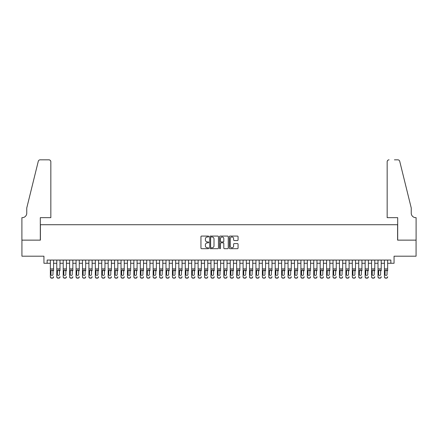 <?xml version="1.0" encoding="UTF-8"?>
<svg xmlns="http://www.w3.org/2000/svg" width="438" height="438" viewBox="0 0 438 438"><rect width="100%" height="100%" fill="white"/><g stroke="black" fill="none" stroke-linecap="round" stroke-linejoin="round"><path stroke-width="0.66" d="M208.723 236.52A0.443 0.443 0 0 0 208.28 236.077L201.579 236.077A0.63 0.63 0 0 0 200.949 236.712L200.949 248.061A0.63 0.63 0 0 0 201.579 248.691L208.28 248.691A0.443 0.443 0 0 0 208.723 248.247A0.443 0.443 0 0 0 208.28 247.809L207.415 247.809A2.02 2.02 0 0 1 205.395 245.789L205.395 244.842A2.02 2.02 0 0 1 207.415 242.827L208.28 242.827A0.443 0.443 0 0 0 208.723 242.384A0.443 0.443 0 0 0 208.28 241.946L207.415 241.946A2.02 2.02 0 0 1 205.395 239.925L205.395 238.978A2.02 2.02 0 0 1 207.415 236.963L208.28 236.963A0.443 0.443 0 0 0 208.723 236.52M237.429 240.522A0.63 0.63 0 0 0 238.058 239.893L238.058 236.712A0.63 0.63 0 0 0 237.429 236.077L229.988 236.077A0.63 0.63 0 0 0 229.359 236.712L229.359 248.061A0.63 0.63 0 0 0 229.988 248.691L237.429 248.691A0.63 0.63 0 0 0 238.058 248.061L238.058 244.212A0.63 0.63 0 0 0 237.429 243.583L234.242 243.583A0.63 0.63 0 0 0 233.613 244.212L233.613 246.123A1.686 1.686 0 0 1 231.926 247.809A1.686 1.686 0 0 1 230.24 246.123L230.24 238.65A1.686 1.686 0 0 1 231.926 236.963A1.686 1.686 0 0 1 233.613 238.65L233.613 239.893A0.63 0.63 0 0 0 234.242 240.522L237.429 240.522M47.145 263.265L47.145 260.052L390.855 260.052L390.855 263.265L394.063 263.265L394.063 256.197L416.067 256.197L416.067 240.133L397.6 240.133L397.6 224.716L40.4 224.716L40.4 240.133L21.933 240.133L21.933 256.197L43.937 256.197L43.937 263.265L50.359 263.265M218.447 236.712A0.63 0.63 0 0 0 217.817 236.077L210.377 236.077A0.63 0.63 0 0 0 209.747 236.712L209.747 248.061A0.63 0.63 0 0 0 210.377 248.691L217.817 248.691A0.63 0.63 0 0 0 218.447 248.061L218.447 236.712M220.183 236.077L227.623 236.077A0.63 0.63 0 0 1 228.253 236.712L228.253 248.061A0.63 0.63 0 0 1 227.623 248.691L224.437 248.691A0.63 0.63 0 0 1 223.807 248.061L223.807 243.457A0.63 0.63 0 0 0 223.177 242.827L221.064 242.827A0.63 0.63 0 0 0 220.434 243.457L220.434 248.247A0.443 0.443 0 0 1 219.991 248.691A0.443 0.443 0 0 1 219.553 248.247L219.553 236.712A0.63 0.63 0 0 1 220.183 236.077M53.573 263.265L56.787 263.265M59.995 263.265L63.209 263.265M66.423 263.265L69.631 263.265M72.845 263.265L76.059 263.265M79.267 263.265L82.481 263.265M85.695 263.265L88.909 263.265M92.117 263.265L95.331 263.265M98.545 263.265L101.753 263.265M104.967 263.265L108.181 263.265M111.394 263.265L114.603 263.265M117.817 263.265L121.03 263.265M124.239 263.265L127.453 263.265M130.666 263.265L133.875 263.265M137.089 263.265L140.302 263.265M143.516 263.265L146.725 263.265M149.938 263.265L153.152 263.265M156.361 263.265L159.574 263.265M162.788 263.265L165.997 263.265M169.21 263.265L172.424 263.265M175.638 263.265L178.846 263.265M182.06 263.265L185.274 263.265M188.482 263.265L191.696 263.265M194.91 263.265L198.118 263.265M201.332 263.265L204.546 263.265M207.76 263.265L210.968 263.265M214.182 263.265L217.396 263.265M220.604 263.265L223.818 263.265M227.032 263.265L230.24 263.265M233.454 263.265L236.668 263.265M239.882 263.265L243.09 263.265M246.304 263.265L249.518 263.265M252.726 263.265L255.94 263.265M259.154 263.265L262.362 263.265M265.576 263.265L268.79 263.265M272.003 263.265L275.212 263.265M278.426 263.265L281.639 263.265M284.848 263.265L288.062 263.265M291.275 263.265L294.484 263.265M297.698 263.265L300.911 263.265M304.125 263.265L307.334 263.265M310.547 263.265L313.761 263.265M316.97 263.265L320.183 263.265M323.397 263.265L326.606 263.265M329.819 263.265L333.033 263.265M336.247 263.265L339.455 263.265M342.669 263.265L345.883 263.265M349.091 263.265L352.305 263.265M355.519 263.265L358.733 263.265M361.941 263.265L365.155 263.265M368.369 263.265L371.577 263.265M374.791 263.265L378.005 263.265M381.213 263.265L384.427 263.265M387.641 263.265L390.855 263.265M211.072 236.963A0.443 0.443 0 0 0 210.629 237.401L210.629 247.366A0.443 0.443 0 0 0 211.072 247.809L211.987 247.809A2.02 2.02 0 0 0 214.001 245.789L214.001 238.978A2.02 2.02 0 0 0 211.987 236.963L211.072 236.963M223.807 238.683A1.686 1.686 0 0 0 222.121 236.991A1.686 1.686 0 0 0 220.434 238.683L220.434 241.311A0.63 0.63 0 0 0 221.064 241.946L223.177 241.946A0.63 0.63 0 0 0 223.807 241.311L223.807 238.683M50.359 260.052L50.359 276.69A1.287 1.276 -0 0 0 51.646 277.966L52.286 277.966A1.287 1.276 -0 0 0 53.573 276.69L53.573 276.893A1.287 1.276 180 0 1 52.286 278.168L52.286 277.966M53.573 270.744L53.573 260.052M52.993 274.396L52.993 271.012L52.993 274.396A1.029 1.018 180 0 1 51.969 275.42A1.029 1.018 180 0 0 52.993 274.396M50.939 274.599L50.939 274.396A1.029 1.018 180 0 0 51.969 275.42M51.432 270.131L50.939 270.936M52.5 270.131L51.969 269.983L52.993 271.012M51.646 277.966L52.286 278.168M51.646 278.168A1.287 1.276 180 0 1 50.359 276.893L50.359 276.69M50.359 270.542L51.054 270.542L50.939 274.396M51.054 270.542L51.969 269.983M50.841 217.653L50.841 161.759A1.927 1.927 0 0 0 48.914 159.832L40.143 159.832A1.927 1.927 0 0 0 38.276 161.299L26.751 208.012L26.751 213.153A4.495 4.495 0 0 1 22.256 217.653L21.9 217.653L21.9 240.133L40.307 240.133L40.307 217.653L50.841 217.653L50.841 161.759C50.72 160.598 50.074 159.952 48.914 159.832L43.581 159.832M38.276 161.299C38.763 160.242 38.763 160.242 38.276 161.299C38.763 160.242 38.763 160.242 38.276 161.299M26.751 213.153A4.495 4.495 0 0 1 22.256 217.653M387.159 217.653L387.159 161.759L387.159 217.653L397.693 217.653L397.693 240.133L416.1 240.133L416.1 217.653L415.744 217.653A4.495 4.495 0 0 1 411.249 213.153A4.495 4.495 0 0 0 415.744 217.653M407.718 193.689L399.724 161.299L411.249 208.012L411.249 213.153M394.419 159.832L397.857 159.832A1.927 1.927 0 0 1 399.724 161.299C399.237 160.242 399.237 160.242 399.724 161.299C399.237 160.242 399.237 160.242 399.724 161.299M389.086 159.832A1.927 1.927 0 0 0 387.159 161.759C387.28 160.598 387.926 159.952 389.086 159.832M56.787 260.052L56.787 276.69A1.287 1.276 -0 0 0 58.068 277.966L58.714 277.966A1.287 1.276 -0 0 0 59.995 276.69L59.995 276.893A1.287 1.276 180 0 1 58.714 278.168L58.714 277.966M59.995 270.744L59.995 260.052M59.42 274.396L59.42 271.012L59.42 274.396A1.029 1.018 180 0 1 58.391 275.42A1.029 1.018 180 0 0 59.42 274.396M57.362 274.599L57.362 274.396A1.029 1.018 180 0 0 58.391 275.42M57.854 270.131L57.362 270.936M58.927 270.131L58.391 269.983L59.42 271.012M63.209 260.052L63.209 276.69A1.287 1.276 -0 0 0 64.495 277.966L65.136 277.966A1.287 1.276 -0 0 0 66.423 276.69L66.423 276.893A1.287 1.276 180 0 1 65.136 278.168L65.136 277.966M66.423 270.744L66.423 260.052M65.842 274.396L65.842 271.012L65.842 274.396A1.029 1.018 180 0 1 64.813 275.42A1.029 1.018 180 0 0 65.842 274.396M63.789 274.599L63.789 274.396A1.029 1.018 180 0 0 64.813 275.42M64.276 270.131L63.789 270.936M65.35 270.131L64.813 269.983L65.842 271.012M69.631 260.052L69.631 276.69A1.287 1.276 -0 0 0 70.918 277.966L71.558 277.966A1.287 1.276 -0 0 0 72.845 276.69L72.845 276.893A1.287 1.276 180 0 1 71.558 278.168L71.558 277.966M72.845 270.744L72.845 260.052M72.265 274.396L72.265 271.012L72.265 274.396A1.029 1.018 180 0 1 71.241 275.42A1.029 1.018 180 0 0 72.265 274.396M70.211 274.599L70.211 274.396A1.029 1.018 180 0 0 71.241 275.42M70.704 270.131L70.211 270.936M71.777 270.131L71.241 269.983L72.265 271.012M76.059 260.052L76.059 276.69A1.287 1.276 -0 0 0 77.34 277.966L77.986 277.966A1.287 1.276 -0 0 0 79.267 276.69L79.267 276.893A1.287 1.276 180 0 1 77.986 278.168L77.986 277.966M79.267 270.744L79.267 260.052M78.692 274.396L78.692 271.012L78.692 274.396A1.029 1.018 180 0 1 77.663 275.42A1.029 1.018 180 0 0 78.692 274.396M76.634 274.599L76.634 274.396A1.029 1.018 180 0 0 77.663 275.42M77.126 270.131L76.634 270.936M78.199 270.131L77.663 269.983L78.692 271.012M58.068 277.966L58.714 278.168M58.068 278.168A1.287 1.276 180 0 1 56.787 276.893L56.787 276.69M56.787 270.542L57.477 270.542L57.362 274.396M57.477 270.542L58.391 269.983M64.495 277.966L65.136 278.168M64.495 278.168A1.287 1.276 180 0 1 63.209 276.893L63.209 276.69M63.209 270.542L63.899 270.542L63.789 274.396M63.899 270.542L64.813 269.983M70.918 277.966L71.558 278.168M70.918 278.168A1.287 1.276 180 0 1 69.631 276.893L69.631 276.69M69.631 270.542L70.326 270.542L70.211 274.396M70.326 270.542L71.241 269.983M77.34 277.966L77.986 278.168M77.34 278.168A1.287 1.276 180 0 1 76.059 276.893L76.059 276.69M76.059 270.542L76.749 270.542L76.634 274.396M76.749 270.542L77.663 269.983M82.481 260.052L82.481 276.69A1.287 1.276 -0 0 0 83.767 277.966L84.408 277.966A1.287 1.276 -0 0 0 85.695 276.69L85.695 276.893A1.287 1.276 180 0 1 84.408 278.168L84.408 277.966M85.695 270.744L85.695 260.052M85.114 274.396L85.114 271.012L85.114 274.396A1.029 1.018 180 0 1 84.091 275.42A1.029 1.018 180 0 0 85.114 274.396M83.061 274.599L83.061 274.396A1.029 1.018 180 0 0 84.091 275.42M83.554 270.131L83.061 270.936M84.627 270.131L84.091 269.983L85.114 271.012M83.767 277.966L84.408 278.168M83.767 278.168A1.287 1.276 180 0 1 82.481 276.893L82.481 276.69M82.481 270.542L83.176 270.542L83.061 274.396M83.176 270.542L84.091 269.983M88.909 260.052L88.909 276.69A1.287 1.276 -0 0 0 90.19 277.966L90.836 277.966A1.287 1.276 -0 0 0 92.117 276.69L92.117 276.893A1.287 1.276 180 0 1 90.836 278.168L90.836 277.966M92.117 270.744L92.117 260.052M91.542 274.396L91.542 271.012L91.542 274.396A1.029 1.018 180 0 1 90.513 275.42A1.029 1.018 180 0 0 91.542 274.396M89.483 274.599L89.483 274.396A1.029 1.018 180 0 0 90.513 275.42M89.976 270.131L89.483 270.936M91.049 270.131L90.513 269.983L91.542 271.012M90.19 277.966L90.836 278.168M90.19 278.168A1.287 1.276 180 0 1 88.909 276.893L88.909 276.69M88.909 270.542L89.598 270.542L89.483 274.396M89.598 270.542L90.513 269.983M95.331 260.052L95.331 276.69A1.287 1.276 -0 0 0 96.617 277.966L97.258 277.966A1.287 1.276 -0 0 0 98.545 276.69L98.545 276.893A1.287 1.276 180 0 1 97.258 278.168L97.258 277.966M98.545 270.744L98.545 260.052M97.964 274.396L97.964 271.012L97.964 274.396A1.029 1.018 180 0 1 96.935 275.42A1.029 1.018 180 0 0 97.964 274.396M95.911 274.599L95.911 274.396A1.029 1.018 180 0 0 96.935 275.42M96.398 270.131L95.911 270.936M97.471 270.131L96.935 269.983L97.964 271.012M96.617 277.966L97.258 278.168M96.617 278.168A1.287 1.276 180 0 1 95.331 276.893L95.331 276.69M95.331 270.542L96.021 270.542L95.911 274.396M96.021 270.542L96.935 269.983M101.753 260.052L101.753 276.69A1.287 1.276 -0 0 0 103.039 277.966L103.68 277.966A1.287 1.276 -0 0 0 104.967 276.69L104.967 276.893A1.287 1.276 180 0 1 103.68 278.168L103.68 277.966M104.967 270.744L104.967 260.052M104.386 274.396L104.386 271.012L104.386 274.396A1.029 1.018 180 0 1 103.363 275.42A1.029 1.018 180 0 0 104.386 274.396M102.333 274.599L102.333 274.396A1.029 1.018 180 0 0 103.363 275.42M102.826 270.131L102.333 270.936M103.899 270.131L103.363 269.983L104.386 271.012M103.039 277.966L103.68 278.168M103.039 278.168A1.287 1.276 180 0 1 101.753 276.893L101.753 276.69M101.753 270.542L102.448 270.542L102.333 274.396M102.448 270.542L103.363 269.983M108.181 260.052L108.181 276.69A1.287 1.276 -0 0 0 109.462 277.966L110.108 277.966A1.287 1.276 -0 0 0 111.394 276.69L111.394 276.893A1.287 1.276 180 0 1 110.108 278.168L110.108 277.966M111.394 270.744L111.394 260.052M110.814 274.396L110.814 271.012L110.814 274.396A1.029 1.018 180 0 1 109.785 275.42A1.029 1.018 180 0 0 110.814 274.396M108.755 274.599L108.755 274.396A1.029 1.018 180 0 0 109.785 275.42M109.248 270.131L108.755 270.936M110.321 270.131L109.785 269.983L110.814 271.012M109.462 277.966L110.108 278.168M109.462 278.168A1.287 1.276 180 0 1 108.181 276.893L108.181 276.69M108.181 270.542L108.87 270.542L108.755 274.396M108.87 270.542L109.785 269.983M114.603 260.052L114.603 276.69A1.287 1.276 -0 0 0 115.889 277.966L116.53 277.966A1.287 1.276 -0 0 0 117.817 276.69L117.817 276.893A1.287 1.276 180 0 1 116.53 278.168L116.53 277.966M117.817 270.744L117.817 260.052M117.236 274.396L117.236 271.012L117.236 274.396A1.029 1.018 180 0 1 116.212 275.42A1.029 1.018 180 0 0 117.236 274.396M115.183 274.599L115.183 274.396A1.029 1.018 180 0 0 116.212 275.42M115.676 270.131L115.183 270.936M116.749 270.131L116.212 269.983L117.236 271.012M115.889 277.966L116.53 278.168M115.889 278.168A1.287 1.276 180 0 1 114.603 276.893L114.603 276.69M114.603 270.542L115.298 270.542L115.183 274.396M115.298 270.542L116.212 269.983M121.03 260.052L121.03 276.69A1.287 1.276 -0 0 0 122.311 277.966L122.958 277.966A1.287 1.276 -0 0 0 124.239 276.69L124.239 276.893A1.287 1.276 180 0 1 122.958 278.168L122.958 277.966M124.239 270.744L124.239 260.052M123.664 274.396L123.664 271.012L123.664 274.396A1.029 1.018 180 0 1 122.635 275.42A1.029 1.018 180 0 0 123.664 274.396M121.605 274.599L121.605 274.396A1.029 1.018 180 0 0 122.635 275.42M122.098 270.131L121.605 270.936M123.171 270.131L122.635 269.983L123.664 271.012M122.311 277.966L122.958 278.168M122.311 278.168A1.287 1.276 180 0 1 121.03 276.893L121.03 276.69M121.03 270.542L121.72 270.542L121.605 274.396M121.72 270.542L122.635 269.983M127.453 260.052L127.453 276.69A1.287 1.276 -0 0 0 128.739 277.966L129.38 277.966A1.287 1.276 -0 0 0 130.666 276.69L130.666 276.893A1.287 1.276 180 0 1 129.38 278.168L129.38 277.966M130.666 270.744L130.666 260.052M130.086 274.396L130.086 271.012L130.086 274.396A1.029 1.018 180 0 1 129.057 275.42A1.029 1.018 180 0 0 130.086 274.396M128.033 274.599L128.033 274.396A1.029 1.018 180 0 0 129.057 275.42M128.52 270.131L128.033 270.936M129.593 270.131L129.057 269.983L130.086 271.012M128.739 277.966L129.38 278.168M128.739 278.168A1.287 1.276 180 0 1 127.453 276.893L127.453 276.69M127.453 270.542L128.142 270.542L128.033 274.396M128.142 270.542L129.057 269.983M133.875 260.052L133.875 276.69A1.287 1.276 -0 0 0 135.161 277.966L135.802 277.966A1.287 1.276 -0 0 0 137.089 276.69L137.089 276.893A1.287 1.276 180 0 1 135.802 278.168L135.802 277.966M137.089 270.744L137.089 260.052M136.514 274.396L136.514 271.012L136.514 274.396A1.029 1.018 180 0 1 135.484 275.42A1.029 1.018 180 0 0 136.514 274.396M134.455 274.599L134.455 274.396A1.029 1.018 180 0 0 135.484 275.42M134.948 270.131L134.455 270.936M136.021 270.131L135.484 269.983L136.514 271.012M135.161 277.966L135.802 278.168M135.161 278.168A1.287 1.276 180 0 1 133.875 276.893L133.875 276.69M133.875 270.542L134.57 270.542L134.455 274.396M134.57 270.542L135.484 269.983M140.302 260.052L140.302 276.69A1.287 1.276 -0 0 0 141.584 277.966L142.23 277.966A1.287 1.276 -0 0 0 143.516 276.69L143.516 276.893A1.287 1.276 180 0 1 142.23 278.168L142.23 277.966M143.516 270.744L143.516 260.052M142.936 274.396L142.936 271.012L142.936 274.396A1.029 1.018 180 0 1 141.907 275.42A1.029 1.018 180 0 0 142.936 274.396M140.877 274.599L140.877 274.396A1.029 1.018 180 0 0 141.907 275.42M141.37 270.131L140.877 270.936M142.443 270.131L141.907 269.983L142.936 271.012M141.584 277.966L142.23 278.168M141.584 278.168A1.287 1.276 180 0 1 140.302 276.893L140.302 276.69M140.302 270.542L140.992 270.542L140.877 274.396M140.992 270.542L141.907 269.983M146.725 260.052L146.725 276.69A1.287 1.276 -0 0 0 148.011 277.966L148.652 277.966A1.287 1.276 -0 0 0 149.938 276.69L149.938 276.893A1.287 1.276 180 0 1 148.652 278.168L148.652 277.966M149.938 270.744L149.938 260.052M149.358 274.396L149.358 271.012L149.358 274.396A1.029 1.018 180 0 1 148.334 275.42A1.029 1.018 180 0 0 149.358 274.396M147.305 274.599L147.305 274.396A1.029 1.018 180 0 0 148.334 275.42M147.798 270.131L147.305 270.936M148.871 270.131L148.334 269.983L149.358 271.012M148.011 277.966L148.652 278.168M148.011 278.168A1.287 1.276 180 0 1 146.725 276.893L146.725 276.69M146.725 270.542L147.42 270.542L147.305 274.396M147.42 270.542L148.334 269.983M153.152 260.052L153.152 276.69A1.287 1.276 -0 0 0 154.433 277.966L155.079 277.966A1.287 1.276 -0 0 0 156.361 276.69L156.361 276.893A1.287 1.276 180 0 1 155.079 278.168L155.079 277.966M156.361 270.744L156.361 260.052M155.786 274.396L155.786 271.012L155.786 274.396A1.029 1.018 180 0 1 154.756 275.42A1.029 1.018 180 0 0 155.786 274.396M153.727 274.599L153.727 274.396A1.029 1.018 180 0 0 154.756 275.42M154.22 270.131L153.727 270.936M155.293 270.131L154.756 269.983L155.786 271.012M154.433 277.966L155.079 278.168M154.433 278.168A1.287 1.276 180 0 1 153.152 276.893L153.152 276.69M153.152 270.542L153.842 270.542L153.727 274.396M153.842 270.542L154.756 269.983M159.574 260.052L159.574 276.69A1.287 1.276 -0 0 0 160.861 277.966L161.502 277.966A1.287 1.276 -0 0 0 162.788 276.69L162.788 276.893A1.287 1.276 180 0 1 161.502 278.168L161.502 277.966M162.788 270.744L162.788 260.052M162.208 274.396L162.208 271.012L162.208 274.396A1.029 1.018 180 0 1 161.179 275.42A1.029 1.018 180 0 0 162.208 274.396M160.155 274.599L160.155 274.396A1.029 1.018 180 0 0 161.179 275.42M160.642 270.131L160.155 270.936M161.715 270.131L161.179 269.983L162.208 271.012M160.861 277.966L161.502 278.168M160.861 278.168A1.287 1.276 180 0 1 159.574 276.893L159.574 276.69M159.574 270.542L160.264 270.542L160.155 274.396M160.264 270.542L161.179 269.983M165.997 260.052L165.997 276.69A1.287 1.276 -0 0 0 167.283 277.966L167.924 277.966A1.287 1.276 -0 0 0 169.21 276.69L169.21 276.893A1.287 1.276 180 0 1 167.924 278.168L167.924 277.966M169.21 270.744L169.21 260.052M168.635 274.396L168.635 271.012L168.635 274.396A1.029 1.018 180 0 1 167.606 275.42A1.029 1.018 180 0 0 168.635 274.396M166.577 274.599L166.577 274.396A1.029 1.018 180 0 0 167.606 275.42M167.07 270.131L166.577 270.936M168.143 270.131L167.606 269.983L168.635 271.012M167.283 277.966L167.924 278.168M167.283 278.168A1.287 1.276 180 0 1 165.997 276.893L165.997 276.69M165.997 270.542L166.692 270.542L166.577 274.396M166.692 270.542L167.606 269.983M172.424 260.052L172.424 276.69A1.287 1.276 -0 0 0 173.711 277.966L174.351 277.966A1.287 1.276 -0 0 0 175.638 276.69L175.638 276.893A1.287 1.276 180 0 1 174.351 278.168L174.351 277.966M175.638 270.744L175.638 260.052M175.058 274.396L175.058 271.012L175.058 274.396A1.029 1.018 180 0 1 174.028 275.42A1.029 1.018 180 0 0 175.058 274.396M172.999 274.599L172.999 274.396A1.029 1.018 180 0 0 174.028 275.42M173.492 270.131L172.999 270.936M174.565 270.131L174.028 269.983L175.058 271.012M173.711 277.966L174.351 278.168M173.711 278.168A1.287 1.276 180 0 1 172.424 276.893L172.424 276.69M172.424 270.542L173.114 270.542L172.999 274.396M173.114 270.542L174.028 269.983M178.846 260.052L178.846 276.69A1.287 1.276 -0 0 0 180.133 277.966L180.774 277.966A1.287 1.276 -0 0 0 182.06 276.69L182.06 276.893A1.287 1.276 180 0 1 180.774 278.168L180.774 277.966M182.06 270.744L182.06 260.052M181.48 274.396L181.48 271.012L181.48 274.396A1.029 1.018 180 0 1 180.456 275.42A1.029 1.018 180 0 0 181.48 274.396M179.427 274.599L179.427 274.396A1.029 1.018 180 0 0 180.456 275.42M179.919 270.131L179.427 270.936M180.993 270.131L180.456 269.983L181.48 271.012M180.133 277.966L180.774 278.168M180.133 278.168A1.287 1.276 180 0 1 178.846 276.893L178.846 276.69M178.846 270.542L179.542 270.542L179.427 274.396M179.542 270.542L180.456 269.983M185.274 260.052L185.274 276.69A1.287 1.276 -0 0 0 186.555 277.966L187.201 277.966A1.287 1.276 -0 0 0 188.482 276.69L188.482 276.893A1.287 1.276 180 0 1 187.201 278.168L187.201 277.966M188.482 270.744L188.482 260.052M187.907 274.396L187.907 271.012L187.907 274.396A1.029 1.018 180 0 1 186.878 275.42A1.029 1.018 180 0 0 187.907 274.396M185.849 274.599L185.849 274.396A1.029 1.018 180 0 0 186.878 275.42M186.342 270.131L185.849 270.936M187.415 270.131L186.878 269.983L187.907 271.012M186.555 277.966L187.201 278.168M186.555 278.168A1.287 1.276 180 0 1 185.274 276.893L185.274 276.69M185.274 270.542L185.964 270.542L185.849 274.396M185.964 270.542L186.878 269.983M191.696 260.052L191.696 276.69A1.287 1.276 -0 0 0 192.983 277.966L193.623 277.966A1.287 1.276 -0 0 0 194.91 276.69L194.91 276.893A1.287 1.276 180 0 1 193.623 278.168L193.623 277.966M194.91 270.744L194.91 260.052M194.33 274.396L194.33 271.012L194.33 274.396A1.029 1.018 180 0 1 193.3 275.42A1.029 1.018 180 0 0 194.33 274.396M192.277 274.599L192.277 274.396A1.029 1.018 180 0 0 193.3 275.42M192.764 270.131L192.277 270.936M193.837 270.131L193.3 269.983L194.33 271.012M192.983 277.966L193.623 278.168M192.983 278.168A1.287 1.276 180 0 1 191.696 276.893L191.696 276.69M191.696 270.542L192.386 270.542L192.277 274.396M192.386 270.542L193.3 269.983M198.118 260.052L198.118 276.69A1.287 1.276 -0 0 0 199.405 277.966L200.046 277.966A1.287 1.276 -0 0 0 201.332 276.69L201.332 276.893A1.287 1.276 180 0 1 200.046 278.168L200.046 277.966M201.332 270.744L201.332 260.052M200.757 274.396L200.757 271.012L200.757 274.396A1.029 1.018 180 0 1 199.728 275.42A1.029 1.018 180 0 0 200.757 274.396M198.699 274.599L198.699 274.396A1.029 1.018 180 0 0 199.728 275.42M199.191 270.131L198.699 270.936M200.265 270.131L199.728 269.983L200.757 271.012M199.405 277.966L200.046 278.168M199.405 278.168A1.287 1.276 180 0 1 198.118 276.893L198.118 276.69M198.118 270.542L198.814 270.542L198.699 274.396M198.814 270.542L199.728 269.983M204.546 260.052L204.546 276.69A1.287 1.276 -0 0 0 205.833 277.966L206.473 277.966A1.287 1.276 -0 0 0 207.76 276.69L207.76 276.893A1.287 1.276 180 0 1 206.473 278.168L206.473 277.966M207.76 270.744L207.76 260.052M207.179 274.396L207.179 271.012L207.179 274.396A1.029 1.018 180 0 1 206.15 275.42A1.029 1.018 180 0 0 207.179 274.396M205.121 274.599L205.121 274.396A1.029 1.018 180 0 0 206.15 275.42M205.614 270.131L205.121 270.936M206.687 270.131L206.15 269.983L207.179 271.012M205.833 277.966L206.473 278.168M205.833 278.168A1.287 1.276 180 0 1 204.546 276.893L204.546 276.69M204.546 270.542L205.236 270.542L205.121 274.396M205.236 270.542L206.15 269.983M210.968 260.052L210.968 276.69A1.287 1.276 -0 0 0 212.255 277.966L212.895 277.966A1.287 1.276 -0 0 0 214.182 276.69L214.182 276.893A1.287 1.276 180 0 1 212.895 278.168L212.895 277.966M214.182 270.744L214.182 260.052M213.602 274.396L213.602 271.012L213.602 274.396A1.029 1.018 180 0 1 212.578 275.42A1.029 1.018 180 0 0 213.602 274.396M211.549 274.599L211.549 274.396A1.029 1.018 180 0 0 212.578 275.42M212.041 270.131L211.549 270.936M213.114 270.131L212.578 269.983L213.602 271.012M212.255 277.966L212.895 278.168M212.255 278.168A1.287 1.276 180 0 1 210.968 276.893L210.968 276.69M210.968 270.542L211.663 270.542L211.549 274.396M211.663 270.542L212.578 269.983M217.396 260.052L217.396 276.69A1.287 1.276 -0 0 0 218.677 277.966L219.323 277.966A1.287 1.276 -0 0 0 220.604 276.69L220.604 276.893A1.287 1.276 180 0 1 219.323 278.168L219.323 277.966M220.604 270.744L220.604 260.052M220.029 274.396L220.029 271.012L220.029 274.396A1.029 1.018 180 0 1 219 275.42A1.029 1.018 180 0 0 220.029 274.396M217.971 274.599L217.971 274.396A1.029 1.018 180 0 0 219 275.42M218.463 270.131L217.971 270.936M219.537 270.131L219 269.983L220.029 271.012M218.677 277.966L219.323 278.168M218.677 278.168A1.287 1.276 180 0 1 217.396 276.893L217.396 276.69M217.396 270.542L218.086 270.542L217.971 274.396M218.086 270.542L219 269.983M223.818 260.052L223.818 276.69A1.287 1.276 -0 0 0 225.105 277.966L225.745 277.966A1.287 1.276 -0 0 0 227.032 276.69L227.032 276.893A1.287 1.276 180 0 1 225.745 278.168L225.745 277.966M227.032 270.744L227.032 260.052M226.451 274.396L226.451 271.012L226.451 274.396A1.029 1.018 180 0 1 225.422 275.42A1.029 1.018 180 0 0 226.451 274.396M224.398 274.599L224.398 274.396A1.029 1.018 180 0 0 225.422 275.42M224.886 270.131L224.398 270.936M225.959 270.131L225.422 269.983L226.451 271.012M225.105 277.966L225.745 278.168M225.105 278.168A1.287 1.276 180 0 1 223.818 276.893L223.818 276.69M223.818 270.542L224.508 270.542L224.398 274.396M224.508 270.542L225.422 269.983M230.24 260.052L230.24 276.69A1.287 1.276 -0 0 0 231.527 277.966L232.167 277.966A1.287 1.276 -0 0 0 233.454 276.69L233.454 276.893A1.287 1.276 180 0 1 232.167 278.168L232.167 277.966M233.454 270.744L233.454 260.052M232.879 274.396L232.879 271.012L232.879 274.396A1.029 1.018 180 0 1 231.85 275.42A1.029 1.018 180 0 0 232.879 274.396M230.821 274.599L230.821 274.396A1.029 1.018 180 0 0 231.85 275.42M231.313 270.131L230.821 270.936M232.386 270.131L231.85 269.983L232.879 271.012M231.527 277.966L232.167 278.168M231.527 278.168A1.287 1.276 180 0 1 230.24 276.893L230.24 276.69M230.24 270.542L230.935 270.542L230.821 274.396M230.935 270.542L231.85 269.983M236.668 260.052L236.668 276.69A1.287 1.276 -0 0 0 237.954 277.966L238.595 277.966A1.287 1.276 -0 0 0 239.882 276.69L239.882 276.893A1.287 1.276 180 0 1 238.595 278.168L238.595 277.966M239.882 270.744L239.882 260.052M239.301 274.396L239.301 271.012L239.301 274.396A1.029 1.018 180 0 1 238.272 275.42A1.029 1.018 180 0 0 239.301 274.396M237.243 274.599L237.243 274.396A1.029 1.018 180 0 0 238.272 275.42M237.735 270.131L237.243 270.936M238.809 270.131L238.272 269.983L239.301 271.012M237.954 277.966L238.595 278.168M237.954 278.168A1.287 1.276 180 0 1 236.668 276.893L236.668 276.69M236.668 270.542L237.358 270.542L237.243 274.396M237.358 270.542L238.272 269.983M243.09 260.052L243.09 276.69A1.287 1.276 -0 0 0 244.377 277.966L245.017 277.966A1.287 1.276 -0 0 0 246.304 276.69L246.304 276.893A1.287 1.276 180 0 1 245.017 278.168L245.017 277.966M246.304 270.744L246.304 260.052M245.723 274.396L245.723 271.012L245.723 274.396A1.029 1.018 180 0 1 244.7 275.42A1.029 1.018 180 0 0 245.723 274.396M243.67 274.599L243.67 274.396A1.029 1.018 180 0 0 244.7 275.42M244.163 270.131L243.67 270.936M245.236 270.131L244.7 269.983L245.723 271.012M244.377 277.966L245.017 278.168M244.377 278.168A1.287 1.276 180 0 1 243.09 276.893L243.09 276.69M243.09 270.542L243.785 270.542L243.67 274.396M243.785 270.542L244.7 269.983M249.518 260.052L249.518 276.69A1.287 1.276 -0 0 0 250.799 277.966L251.445 277.966A1.287 1.276 -0 0 0 252.726 276.69L252.726 276.893A1.287 1.276 180 0 1 251.445 278.168L251.445 277.966M252.726 270.744L252.726 260.052M252.151 274.396L252.151 271.012L252.151 274.396A1.029 1.018 180 0 1 251.122 275.42A1.029 1.018 180 0 0 252.151 274.396M250.093 274.599L250.093 274.396A1.029 1.018 180 0 0 251.122 275.42M250.585 270.131L250.093 270.936M251.658 270.131L251.122 269.983L252.151 271.012M250.799 277.966L251.445 278.168M250.799 278.168A1.287 1.276 180 0 1 249.518 276.893L249.518 276.69M249.518 270.542L250.207 270.542L250.093 274.396M250.207 270.542L251.122 269.983M255.94 260.052L255.94 276.69A1.287 1.276 -0 0 0 257.226 277.966L257.867 277.966A1.287 1.276 -0 0 0 259.154 276.69L259.154 276.893A1.287 1.276 180 0 1 257.867 278.168L257.867 277.966M259.154 270.744L259.154 260.052M258.573 274.396L258.573 271.012L258.573 274.396A1.029 1.018 180 0 1 257.544 275.42A1.029 1.018 180 0 0 258.573 274.396M256.52 274.599L256.52 274.396A1.029 1.018 180 0 0 257.544 275.42M257.007 270.131L256.52 270.936M258.081 270.131L257.544 269.983L258.573 271.012M257.226 277.966L257.867 278.168M257.226 278.168A1.287 1.276 180 0 1 255.94 276.893L255.94 276.69M255.94 270.542L256.63 270.542L256.52 274.396M256.63 270.542L257.544 269.983M262.362 260.052L262.362 276.69A1.287 1.276 -0 0 0 263.649 277.966L264.289 277.966A1.287 1.276 -0 0 0 265.576 276.69L265.576 276.893A1.287 1.276 180 0 1 264.289 278.168L264.289 277.966M265.576 270.744L265.576 260.052M265.001 274.396L265.001 271.012L265.001 274.396A1.029 1.018 180 0 1 263.972 275.42A1.029 1.018 180 0 0 265.001 274.396M262.942 274.599L262.942 274.396A1.029 1.018 180 0 0 263.972 275.42M263.435 270.131L262.942 270.936M264.508 270.131L263.972 269.983L265.001 271.012M263.649 277.966L264.289 278.168M263.649 278.168A1.287 1.276 180 0 1 262.362 276.893L262.362 276.69M262.362 270.542L263.057 270.542L262.942 274.396M263.057 270.542L263.972 269.983M268.79 260.052L268.79 276.69A1.287 1.276 -0 0 0 270.076 277.966L270.717 277.966A1.287 1.276 -0 0 0 272.003 276.69L272.003 276.893A1.287 1.276 180 0 1 270.717 278.168L270.717 277.966M272.003 270.744L272.003 260.052M271.423 274.396L271.423 271.012L271.423 274.396A1.029 1.018 180 0 1 270.394 275.42A1.029 1.018 180 0 0 271.423 274.396M269.365 274.599L269.365 274.396A1.029 1.018 180 0 0 270.394 275.42M269.857 270.131L269.365 270.936M270.93 270.131L270.394 269.983L271.423 271.012M270.076 277.966L270.717 278.168M270.076 278.168A1.287 1.276 180 0 1 268.79 276.893L268.79 276.69M268.79 270.542L269.479 270.542L269.365 274.396M269.479 270.542L270.394 269.983M275.212 260.052L275.212 276.69A1.287 1.276 -0 0 0 276.498 277.966L277.139 277.966A1.287 1.276 -0 0 0 278.426 276.69L278.426 276.893A1.287 1.276 180 0 1 277.139 278.168L277.139 277.966M278.426 270.744L278.426 260.052M277.845 274.396L277.845 271.012L277.845 274.396A1.029 1.018 180 0 1 276.821 275.42A1.029 1.018 180 0 0 277.845 274.396M275.792 274.599L275.792 274.396A1.029 1.018 180 0 0 276.821 275.42M276.285 270.131L275.792 270.936M277.358 270.131L276.821 269.983L277.845 271.012M276.498 277.966L277.139 278.168M276.498 278.168A1.287 1.276 180 0 1 275.212 276.893L275.212 276.69M275.212 270.542L275.907 270.542L275.792 274.396M275.907 270.542L276.821 269.983M281.639 260.052L281.639 276.69A1.287 1.276 -0 0 0 282.921 277.966L283.567 277.966A1.287 1.276 -0 0 0 284.848 276.69L284.848 276.893A1.287 1.276 180 0 1 283.567 278.168L283.567 277.966M284.848 270.744L284.848 260.052M284.273 274.396L284.273 271.012L284.273 274.396A1.029 1.018 180 0 1 283.244 275.42A1.029 1.018 180 0 0 284.273 274.396M282.214 274.599L282.214 274.396A1.029 1.018 180 0 0 283.244 275.42M282.707 270.131L282.214 270.936M283.78 270.131L283.244 269.983L284.273 271.012M282.921 277.966L283.567 278.168M282.921 278.168A1.287 1.276 180 0 1 281.639 276.893L281.639 276.69M281.639 270.542L282.329 270.542L282.214 274.396M282.329 270.542L283.244 269.983M288.062 260.052L288.062 276.69A1.287 1.276 -0 0 0 289.348 277.966L289.989 277.966A1.287 1.276 -0 0 0 291.275 276.69L291.275 276.893A1.287 1.276 180 0 1 289.989 278.168L289.989 277.966M291.275 270.744L291.275 260.052M290.695 274.396L290.695 271.012L290.695 274.396A1.029 1.018 180 0 1 289.666 275.42A1.029 1.018 180 0 0 290.695 274.396M288.642 274.599L288.642 274.396A1.029 1.018 180 0 0 289.666 275.42M289.129 270.131L288.642 270.936M290.202 270.131L289.666 269.983L290.695 271.012M289.348 277.966L289.989 278.168M289.348 278.168A1.287 1.276 180 0 1 288.062 276.893L288.062 276.69M288.062 270.542L288.751 270.542L288.642 274.396M288.751 270.542L289.666 269.983M294.484 260.052L294.484 276.69A1.287 1.276 -0 0 0 295.77 277.966L296.416 277.966A1.287 1.276 -0 0 0 297.698 276.69L297.698 276.893A1.287 1.276 180 0 1 296.416 278.168L296.416 277.966M297.698 270.744L297.698 260.052M297.123 274.396L297.123 271.012L297.123 274.396A1.029 1.018 180 0 1 296.093 275.42A1.029 1.018 180 0 0 297.123 274.396M295.064 274.599L295.064 274.396A1.029 1.018 180 0 0 296.093 275.42M295.557 270.131L295.064 270.936M296.63 270.131L296.093 269.983L297.123 271.012M295.77 277.966L296.416 278.168M295.77 278.168A1.287 1.276 180 0 1 294.484 276.893L294.484 276.69M294.484 270.542L295.179 270.542L295.064 274.396M295.179 270.542L296.093 269.983M300.911 260.052L300.911 276.69A1.287 1.276 -0 0 0 302.198 277.966L302.839 277.966A1.287 1.276 -0 0 0 304.125 276.69L304.125 276.893A1.287 1.276 180 0 1 302.839 278.168L302.839 277.966M304.125 270.744L304.125 260.052M303.545 274.396L303.545 271.012L303.545 274.396A1.029 1.018 180 0 1 302.516 275.42A1.029 1.018 180 0 0 303.545 274.396M301.486 274.599L301.486 274.396A1.029 1.018 180 0 0 302.516 275.42M301.979 270.131L301.486 270.936M303.052 270.131L302.516 269.983L303.545 271.012M302.198 277.966L302.839 278.168M302.198 278.168A1.287 1.276 180 0 1 300.911 276.893L300.911 276.69M300.911 270.542L301.601 270.542L301.486 274.396M301.601 270.542L302.516 269.983M307.334 260.052L307.334 276.69A1.287 1.276 -0 0 0 308.62 277.966L309.261 277.966A1.287 1.276 -0 0 0 310.547 276.69L310.547 276.893A1.287 1.276 180 0 1 309.261 278.168L309.261 277.966M310.547 270.744L310.547 260.052M309.967 274.396L309.967 271.012L309.967 274.396A1.029 1.018 180 0 1 308.943 275.42A1.029 1.018 180 0 0 309.967 274.396M307.914 274.599L307.914 274.396A1.029 1.018 180 0 0 308.943 275.42M308.407 270.131L307.914 270.936M309.48 270.131L308.943 269.983L309.967 271.012M308.62 277.966L309.261 278.168M308.62 278.168A1.287 1.276 180 0 1 307.334 276.893L307.334 276.69M307.334 270.542L308.029 270.542L307.914 274.396M308.029 270.542L308.943 269.983M313.761 260.052L313.761 276.69A1.287 1.276 -0 0 0 315.042 277.966L315.688 277.966A1.287 1.276 -0 0 0 316.97 276.69L316.97 276.893A1.287 1.276 180 0 1 315.688 278.168L315.688 277.966M316.97 270.744L316.97 260.052M316.395 274.396L316.395 271.012L316.395 274.396A1.029 1.018 180 0 1 315.365 275.42A1.029 1.018 180 0 0 316.395 274.396M314.336 274.599L314.336 274.396A1.029 1.018 180 0 0 315.365 275.42M314.829 270.131L314.336 270.936M315.902 270.131L315.365 269.983L316.395 271.012M315.042 277.966L315.688 278.168M315.042 278.168A1.287 1.276 180 0 1 313.761 276.893L313.761 276.69M313.761 270.542L314.451 270.542L314.336 274.396M314.451 270.542L315.365 269.983M320.183 260.052L320.183 276.69A1.287 1.276 -0 0 0 321.47 277.966L322.111 277.966A1.287 1.276 -0 0 0 323.397 276.69L323.397 276.893A1.287 1.276 180 0 1 322.111 278.168L322.111 277.966M323.397 270.744L323.397 260.052M322.817 274.396L322.817 271.012L322.817 274.396A1.029 1.018 180 0 1 321.788 275.42A1.029 1.018 180 0 0 322.817 274.396M320.764 274.599L320.764 274.396A1.029 1.018 180 0 0 321.788 275.42M321.251 270.131L320.764 270.936M322.324 270.131L321.788 269.983L322.817 271.012M321.47 277.966L322.111 278.168M321.47 278.168A1.287 1.276 180 0 1 320.183 276.893L320.183 276.69M320.183 270.542L320.873 270.542L320.764 274.396M320.873 270.542L321.788 269.983M326.606 260.052L326.606 276.69A1.287 1.276 -0 0 0 327.892 277.966L328.538 277.966A1.287 1.276 -0 0 0 329.819 276.69L329.819 276.893A1.287 1.276 180 0 1 328.538 278.168L328.538 277.966M329.819 270.744L329.819 260.052M329.245 274.396L329.245 271.012L329.245 274.396A1.029 1.018 180 0 1 328.215 275.42A1.029 1.018 180 0 0 329.245 274.396M327.186 274.599L327.186 274.396A1.029 1.018 180 0 0 328.215 275.42M327.679 270.131L327.186 270.936M328.752 270.131L328.215 269.983L329.245 271.012M327.892 277.966L328.538 278.168M327.892 278.168A1.287 1.276 180 0 1 326.606 276.893L326.606 276.69M326.606 270.542L327.301 270.542L327.186 274.396M327.301 270.542L328.215 269.983M333.033 260.052L333.033 276.69A1.287 1.276 -0 0 0 334.32 277.966L334.96 277.966A1.287 1.276 -0 0 0 336.247 276.69L336.247 276.893A1.287 1.276 180 0 1 334.96 278.168L334.96 277.966M336.247 270.744L336.247 260.052M335.667 274.396L335.667 271.012L335.667 274.396A1.029 1.018 180 0 1 334.637 275.42A1.029 1.018 180 0 0 335.667 274.396M333.614 274.599L333.614 274.396A1.029 1.018 180 0 0 334.637 275.42M334.101 270.131L333.614 270.936M335.174 270.131L334.637 269.983L335.667 271.012M334.32 277.966L334.96 278.168M334.32 278.168A1.287 1.276 180 0 1 333.033 276.893L333.033 276.69M333.033 270.542L333.723 270.542L333.614 274.396M333.723 270.542L334.637 269.983M339.455 260.052L339.455 276.69A1.287 1.276 -0 0 0 340.742 277.966L341.383 277.966A1.287 1.276 -0 0 0 342.669 276.69L342.669 276.893A1.287 1.276 180 0 1 341.383 278.168L341.383 277.966M342.669 270.744L342.669 260.052M342.089 274.396L342.089 271.012L342.089 274.396A1.029 1.018 180 0 1 341.065 275.42A1.029 1.018 180 0 0 342.089 274.396M340.036 274.599L340.036 274.396A1.029 1.018 180 0 0 341.065 275.42M340.529 270.131L340.036 270.936M341.602 270.131L341.065 269.983L342.089 271.012M340.742 277.966L341.383 278.168M340.742 278.168A1.287 1.276 180 0 1 339.455 276.893L339.455 276.69M339.455 270.542L340.151 270.542L340.036 274.396M340.151 270.542L341.065 269.983M345.883 260.052L345.883 276.69A1.287 1.276 -0 0 0 347.164 277.966L347.81 277.966A1.287 1.276 -0 0 0 349.091 276.69L349.091 276.893A1.287 1.276 180 0 1 347.81 278.168L347.81 277.966M349.091 270.744L349.091 260.052M348.517 274.396L348.517 271.012L348.517 274.396A1.029 1.018 180 0 1 347.487 275.42A1.029 1.018 180 0 0 348.517 274.396M346.458 274.599L346.458 274.396A1.029 1.018 180 0 0 347.487 275.42M346.951 270.131L346.458 270.936M348.024 270.131L347.487 269.983L348.517 271.012M347.164 277.966L347.81 278.168M347.164 278.168A1.287 1.276 180 0 1 345.883 276.893L345.883 276.69M345.883 270.542L346.573 270.542L346.458 274.396M346.573 270.542L347.487 269.983M352.305 260.052L352.305 276.69A1.287 1.276 -0 0 0 353.592 277.966L354.233 277.966A1.287 1.276 -0 0 0 355.519 276.69L355.519 276.893A1.287 1.276 180 0 1 354.233 278.168L354.233 277.966M355.519 270.744L355.519 260.052M354.939 274.396L354.939 271.012L354.939 274.396A1.029 1.018 180 0 1 353.909 275.42A1.029 1.018 180 0 0 354.939 274.396M352.886 274.599L352.886 274.396A1.029 1.018 180 0 0 353.909 275.42M353.373 270.131L352.886 270.936M354.446 270.131L353.909 269.983L354.939 271.012M353.592 277.966L354.233 278.168M353.592 278.168A1.287 1.276 180 0 1 352.305 276.893L352.305 276.69M352.305 270.542L353.001 270.542L352.886 274.396M353.001 270.542L353.909 269.983M358.733 260.052L358.733 276.69A1.287 1.276 -0 0 0 360.014 277.966L360.66 277.966A1.287 1.276 -0 0 0 361.941 276.69L361.941 276.893A1.287 1.276 180 0 1 360.66 278.168L360.66 277.966M361.941 270.744L361.941 260.052M361.366 274.396L361.366 271.012L361.366 274.396A1.029 1.018 180 0 1 360.337 275.42A1.029 1.018 180 0 0 361.366 274.396M359.308 274.599L359.308 274.396A1.029 1.018 180 0 0 360.337 275.42M359.801 270.131L359.308 270.936M360.874 270.131L360.337 269.983L361.366 271.012M360.014 277.966L360.66 278.168M360.014 278.168A1.287 1.276 180 0 1 358.733 276.893L358.733 276.69M358.733 270.542L359.423 270.542L359.308 274.396M359.423 270.542L360.337 269.983M365.155 260.052L365.155 276.69A1.287 1.276 -0 0 0 366.442 277.966L367.082 277.966A1.287 1.276 -0 0 0 368.369 276.69L368.369 276.893A1.287 1.276 180 0 1 367.082 278.168L367.082 277.966M368.369 270.744L368.369 260.052M367.789 274.396L367.789 271.012L367.789 274.396A1.029 1.018 180 0 1 366.759 275.42A1.029 1.018 180 0 0 367.789 274.396M365.735 274.599L365.735 274.396A1.029 1.018 180 0 0 366.759 275.42M366.223 270.131L365.735 270.936M367.296 270.131L366.759 269.983L367.789 271.012M366.442 277.966L367.082 278.168M366.442 278.168A1.287 1.276 180 0 1 365.155 276.893L365.155 276.69M365.155 270.542L365.845 270.542L365.735 274.396M365.845 270.542L366.759 269.983M371.577 260.052L371.577 276.69A1.287 1.276 -0 0 0 372.864 277.966L373.505 277.966A1.287 1.276 -0 0 0 374.791 276.69L374.791 276.893A1.287 1.276 180 0 1 373.505 278.168L373.505 277.966M374.791 270.744L374.791 260.052M374.211 274.396L374.211 271.012L374.211 274.396A1.029 1.018 180 0 1 373.187 275.42A1.029 1.018 180 0 0 374.211 274.396M372.158 274.599L372.158 274.396A1.029 1.018 180 0 0 373.187 275.42M372.65 270.131L372.158 270.936M373.724 270.131L373.187 269.983L374.211 271.012M372.864 277.966L373.505 278.168M372.864 278.168A1.287 1.276 180 0 1 371.577 276.893L371.577 276.69M371.577 270.542L372.273 270.542L372.158 274.396M372.273 270.542L373.187 269.983M378.005 260.052L378.005 276.69A1.287 1.276 -0 0 0 379.286 277.966L379.932 277.966A1.287 1.276 -0 0 0 381.213 276.69L381.213 276.893A1.287 1.276 180 0 1 379.932 278.168L379.932 277.966M381.213 270.744L381.213 260.052M380.638 274.396L380.638 271.012L380.638 274.396A1.029 1.018 180 0 1 379.609 275.42A1.029 1.018 180 0 0 380.638 274.396M378.58 274.599L378.58 274.396A1.029 1.018 180 0 0 379.609 275.42M379.073 270.131L378.58 270.936M380.146 270.131L379.609 269.983L380.638 271.012M379.286 277.966L379.932 278.168M379.286 278.168A1.287 1.276 180 0 1 378.005 276.893L378.005 276.69M378.005 270.542L378.695 270.542L378.58 274.396M378.695 270.542L379.609 269.983M384.427 260.052L384.427 276.69A1.287 1.276 -0 0 0 385.714 277.966L386.354 277.966A1.287 1.276 -0 0 0 387.641 276.69L387.641 276.893A1.287 1.276 180 0 1 386.354 278.168L386.354 277.966M387.641 270.744L387.641 260.052M387.061 274.396L387.061 271.012L387.061 274.396A1.029 1.018 180 0 1 386.031 275.42A1.029 1.018 180 0 0 387.061 274.396M385.007 274.599L385.007 274.396A1.029 1.018 180 0 0 386.031 275.42M385.5 270.131L385.007 270.936M386.568 270.131L386.031 269.983L387.061 271.012M385.714 277.966L386.354 278.168M385.714 278.168A1.287 1.276 180 0 1 384.427 276.893L384.427 276.69M384.427 270.542L385.122 270.542L385.007 274.396M385.122 270.542L386.031 269.983M52.878 270.542L53.573 270.542M50.359 268.877L53.573 268.877M50.359 260.095L53.573 260.095M59.305 270.542L59.995 270.542M56.787 268.877L59.995 268.877M56.787 260.095L59.995 260.095M65.727 270.542L66.423 270.542M63.209 268.877L66.423 268.877M63.209 260.095L66.423 260.095M72.155 270.542L72.845 270.542M69.631 268.877L72.845 268.877M69.631 260.095L72.845 260.095M78.577 270.542L79.267 270.542M76.059 268.877L79.267 268.877M76.059 260.095L79.267 260.095M84.999 270.542L85.695 270.542M82.481 268.877L85.695 268.877M82.481 260.095L85.695 260.095M91.427 270.542L92.117 270.542M88.909 268.877L92.117 268.877M88.909 260.095L92.117 260.095M97.849 270.542L98.545 270.542M95.331 268.877L98.545 268.877M95.331 260.095L98.545 260.095M104.277 270.542L104.967 270.542M101.753 268.877L104.967 268.877M101.753 260.095L104.967 260.095M110.699 270.542L111.394 270.542M108.181 268.877L111.394 268.877M108.181 260.095L111.394 260.095M117.127 270.542L117.817 270.542M114.603 268.877L117.817 268.877M114.603 260.095L117.817 260.095M123.549 270.542L124.239 270.542M121.03 268.877L124.239 268.877M121.03 260.095L124.239 260.095M129.971 270.542L130.666 270.542M127.453 268.877L130.666 268.877M127.453 260.095L130.666 260.095M136.399 270.542L137.089 270.542M133.875 268.877L137.089 268.877M133.875 260.095L137.089 260.095M142.821 270.542L143.516 270.542M140.302 268.877L143.516 268.877M140.302 260.095L143.516 260.095M149.249 270.542L149.938 270.542M146.725 268.877L149.938 268.877M146.725 260.095L149.938 260.095M155.671 270.542L156.361 270.542M153.152 268.877L156.361 268.877M153.152 260.095L156.361 260.095M162.093 270.542L162.788 270.542M159.574 268.877L162.788 268.877M159.574 260.095L162.788 260.095M168.52 270.542L169.21 270.542M165.997 268.877L169.21 268.877M165.997 260.095L169.21 260.095M174.943 270.542L175.638 270.542M172.424 268.877L175.638 268.877M172.424 260.095L175.638 260.095M181.37 270.542L182.06 270.542M178.846 268.877L182.06 268.877M178.846 260.095L182.06 260.095M187.792 270.542L188.482 270.542M185.274 268.877L188.482 268.877M185.274 260.095L188.482 260.095M194.215 270.542L194.91 270.542M191.696 268.877L194.91 268.877M191.696 260.095L194.91 260.095M200.642 270.542L201.332 270.542M198.118 268.877L201.332 268.877M198.118 260.095L201.332 260.095M207.064 270.542L207.76 270.542M204.546 268.877L207.76 268.877M204.546 260.095L207.76 260.095M213.492 270.542L214.182 270.542M210.968 268.877L214.182 268.877M210.968 260.095L214.182 260.095M219.914 270.542L220.604 270.542M217.396 268.877L220.604 268.877M217.396 260.095L220.604 260.095M226.336 270.542L227.032 270.542M223.818 268.877L227.032 268.877M223.818 260.095L227.032 260.095M232.764 270.542L233.454 270.542M230.24 268.877L233.454 268.877M230.24 260.095L233.454 260.095M239.186 270.542L239.882 270.542M236.668 268.877L239.882 268.877M236.668 260.095L239.882 260.095M245.614 270.542L246.304 270.542M243.09 268.877L246.304 268.877M243.09 260.095L246.304 260.095M252.036 270.542L252.726 270.542M249.518 268.877L252.726 268.877M249.518 260.095L252.726 260.095M258.458 270.542L259.154 270.542M255.94 268.877L259.154 268.877M255.94 260.095L259.154 260.095M264.886 270.542L265.576 270.542M262.362 268.877L265.576 268.877M262.362 260.095L265.576 260.095M271.308 270.542L272.003 270.542M268.79 268.877L272.003 268.877M268.79 260.095L272.003 260.095M277.736 270.542L278.426 270.542M275.212 268.877L278.426 268.877M275.212 260.095L278.426 260.095M284.158 270.542L284.848 270.542M281.639 268.877L284.848 268.877M281.639 260.095L284.848 260.095M290.58 270.542L291.275 270.542M288.062 268.877L291.275 268.877M288.062 260.095L291.275 260.095M297.008 270.542L297.698 270.542M294.484 268.877L297.698 268.877M294.484 260.095L297.698 260.095M303.43 270.542L304.125 270.542M300.911 268.877L304.125 268.877M300.911 260.095L304.125 260.095M309.858 270.542L310.547 270.542M307.334 268.877L310.547 268.877M307.334 260.095L310.547 260.095M316.28 270.542L316.97 270.542M313.761 268.877L316.97 268.877M313.761 260.095L316.97 260.095M322.702 270.542L323.397 270.542M320.183 268.877L323.397 268.877M320.183 260.095L323.397 260.095M329.13 270.542L329.819 270.542M326.606 268.877L329.819 268.877M326.606 260.095L329.819 260.095M335.552 270.542L336.247 270.542M333.033 268.877L336.247 268.877M333.033 260.095L336.247 260.095M341.979 270.542L342.669 270.542M339.455 268.877L342.669 268.877M339.455 260.095L342.669 260.095M348.402 270.542L349.091 270.542M345.883 268.877L349.091 268.877M345.883 260.095L349.091 260.095M354.824 270.542L355.519 270.542M352.305 268.877L355.519 268.877M352.305 260.095L355.519 260.095M361.251 270.542L361.941 270.542M358.733 268.877L361.941 268.877M358.733 260.095L361.941 260.095M367.674 270.542L368.369 270.542M365.155 268.877L368.369 268.877M365.155 260.095L368.369 260.095M374.101 270.542L374.791 270.542M371.577 268.877L374.791 268.877M371.577 260.095L374.791 260.095M380.523 270.542L381.213 270.542M378.005 268.877L381.213 268.877M378.005 260.095L381.213 260.095M386.946 270.542L387.641 270.542M384.427 268.877L387.641 268.877M384.427 260.095L387.641 260.095"/></g></svg>
